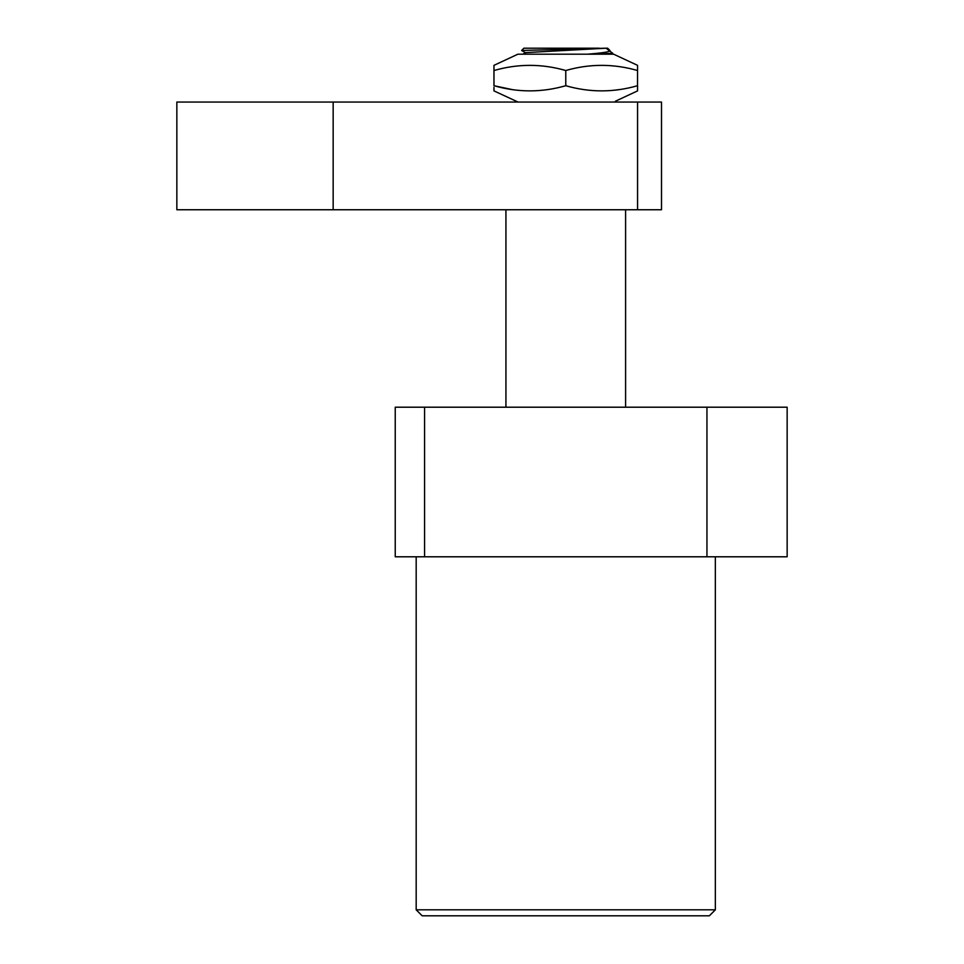 <?xml version="1.0" encoding="UTF-8"?>
<svg xmlns="http://www.w3.org/2000/svg" width="964" height="964" viewBox="0 0 964 964"><rect width="100%" height="100%" fill="white"/><g stroke="black" fill="none" stroke-linecap="round" stroke-linejoin="round"><path stroke-width="1.45" d="M587.389 54.189C603.428 52.936 610.923 51.682 609.875 50.429L607.645 48.2L606.019 48.2L612.755 53.297L592.559 54.189M599.15 48.2L523.886 48.2L521.632 50.465L606.019 48.2M522.874 54.189L525.585 52.622L606.115 48.2M262.112 209.754L236.674 209.754M333.158 102.051L333.158 209.754L176.846 209.754L176.846 102.051L661.509 102.051L661.509 209.754L637.566 209.754L637.566 102.051M269.703 102.051L268.823 102.051M333.158 209.754L637.566 209.754M248.881 209.754L250.206 209.754M612.706 53.357L611.284 54.189L613.634 54.189L637.566 65.347L637.529 85.724M637.566 66.697L637.566 70.529C613.634 63.648 589.703 63.648 565.772 70.517L565.772 85.712C589.691 92.592 613.634 92.592 637.566 85.712L637.566 90.893L615.369 101.244M619.37 89.568L614.297 90.206M613.634 54.189L517.897 54.189L493.966 65.347L493.966 70.529C517.897 63.648 541.828 63.648 565.772 70.517M518.078 65.938L517.391 66.01M493.966 66.685L493.966 65.347M493.966 70.529L493.966 85.712C517.897 92.592 541.828 92.592 565.772 85.712M517.897 101.979L493.966 90.893L493.966 87.338M512.161 89.568L493.966 85.712M715.348 909.811L709.371 915.8L422.16 915.8L416.183 909.811L715.348 909.811L715.348 556.794M416.183 909.811L416.183 556.794M706.949 556.794L787.154 556.794L787.154 407.206L706.949 407.206L706.949 556.794L424.582 556.794L424.582 407.206L395.24 407.206L395.24 556.794L424.582 556.794M706.949 407.206L424.582 407.206M625.6 209.754L625.6 407.206M505.931 209.754L505.931 407.206M525.585 52.791L521.644 50.514"/></g></svg>
